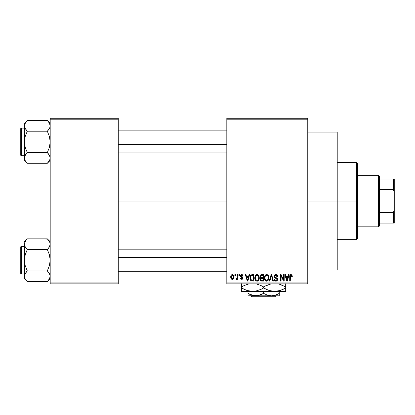 <?xml version="1.0" encoding="UTF-8"?>
<svg xmlns="http://www.w3.org/2000/svg" width="415" height="415" viewBox="0 0 415 415"><rect width="100%" height="100%" fill="white"/><g stroke="black" fill="none" stroke-linecap="round" stroke-linejoin="round"><path stroke-width="0.62" d="M307.774 201.062L337.213 201.062L337.213 132.063L337.213 201.062L307.774 201.062M118.265 201.062L226.818 201.062L118.265 201.062M226.818 118.265L307.774 118.265L226.818 118.265L226.818 119.183L307.774 119.183L307.774 282.937L226.818 282.937L226.818 118.265M226.818 283.855L307.774 283.855L307.774 118.265L307.774 119.183L226.818 119.183L226.818 282.937L307.774 282.937L307.774 283.855L226.818 283.855L226.818 282.937L226.818 283.855M234.849 274.657L234.849 275.576L235.435 275.576L235.435 274.657L234.849 274.657L235.435 274.657L234.849 274.657L234.849 275.576L235.435 275.576L235.435 274.657L235.435 275.576L234.849 275.576L234.849 274.657M238.864 274.657L238.864 275.576L239.45 275.576L239.45 274.657L238.864 274.657L239.45 274.657L238.864 274.657L238.864 275.576L239.45 275.576L239.45 274.657L239.45 275.576L238.864 275.576L238.864 274.657M249.036 274.657L248.533 276.582L246.505 276.582L245.996 274.657L245.384 274.657L247.252 281.095L247.869 281.095L249.648 274.657L249.036 274.657L249.648 274.657L249.036 274.657L248.533 276.582L246.505 276.582L245.996 274.657L245.384 274.657L247.252 281.095L247.869 281.095L249.648 274.657L247.869 281.095L247.252 281.095L245.384 274.657L245.996 274.657M258.69 275.581L257.762 274.725L256.506 274.637L255.334 275.555L254.779 277.267L254.857 278.979L255.599 280.54L256.729 281.157L258.073 280.846L258.815 279.995L259.245 278.361L258.69 275.581L257.01 274.574L255.334 275.555L254.753 277.868C254.649 279.653 255.401 280.758 257.004 281.178C258.644 280.748 259.396 279.617 259.266 277.791L258.69 275.581M268.308 275.581L267.379 274.725L266.124 274.637L264.952 275.555L264.397 277.267L264.474 278.979L265.216 280.54L266.347 281.157L267.691 280.846L268.432 279.995L268.863 278.361L268.308 275.581L266.627 274.574L264.952 275.555L264.371 277.868C264.267 279.653 265.019 280.758 266.622 281.178C268.261 280.748 269.013 279.617 268.884 277.791L268.308 275.581M276.613 274.725L277.749 276.748C277.723 275.436 277.08 274.709 275.809 274.574L274.481 275.093L273.988 276.442L274.486 277.713L276.904 278.885L276.852 279.964L276.11 280.416L275.187 280.218L274.74 279.171L274.154 279.259L274.611 280.623L275.918 281.178L277.142 280.675L277.562 279.093L276.919 278.019L274.844 277.137L274.652 275.98L275.098 275.477L276.048 275.353L276.789 275.768L277.163 276.831L277.749 276.748L277.256 275.218L276.017 274.58M288.508 274.657L288.005 276.582L285.982 276.582L285.473 274.657L284.861 274.657L286.729 281.095L287.346 281.095L289.125 274.657L288.508 274.657L289.125 274.657L288.508 274.657L288.005 276.582L285.982 276.582L285.473 274.657L284.861 274.657L286.729 281.095L287.346 281.095L289.125 274.657L287.346 281.095L286.729 281.095L284.861 274.657L285.473 274.657M292.305 276.582L291.719 276.665L292.305 276.582L291.781 274.823L290.858 274.585L290.095 275.005L289.717 276.369L289.712 281.095L290.298 281.095L290.417 275.71L291.309 275.404L291.719 276.665L292.305 276.582L292.01 275.114M283.606 274.657L283.606 279.809L281.142 274.657L280.509 274.657L280.509 281.095L281.095 281.095L281.095 275.933L283.564 281.095L284.192 281.095L284.192 274.657L283.606 274.657L284.192 274.657L283.606 274.657L283.606 279.809L281.142 274.657L280.509 274.657L280.509 281.095L281.095 281.095L281.095 275.933L283.564 281.095L284.192 281.095L284.192 274.657L284.192 281.095L283.564 281.095M271.182 276.426L269.89 281.095L269.278 281.095L271.114 274.657L269.278 281.095L269.89 281.095L271.436 275.41L272.816 281.095L273.423 281.095L271.685 274.657L271.114 274.657L271.685 274.657L271.114 274.657L269.278 281.095L269.89 281.095L271.436 275.41L272.816 281.095L273.423 281.095L271.685 274.657L273.423 281.095L272.816 281.095L271.55 275.918M261.533 274.663L260.651 274.906L260.034 275.814L260.106 277.459L260.739 278.128L260.184 278.906L260.21 280.115L261.077 281.012L263.535 281.095L263.535 274.657L261.72 274.657C260.542 274.709 259.951 275.337 259.935 276.546L260.739 278.128L260.106 279.477L261.715 281.095L263.535 281.095L263.535 274.657L263.535 281.095L261.549 281.09M252.201 274.657L250.899 275.067L250.281 276.032L250.131 279.295L251.246 280.934L253.918 281.095L253.918 274.657L252.201 274.657C250.572 274.995 249.83 276.079 249.986 277.91L251.35 280.976L253.918 281.095L253.918 274.657L253.918 281.095M243.211 276.079L242.625 276.162L243.211 276.079L241.784 274.574L240.736 275.005L240.518 276.821L242.542 278.185L241.784 278.756L241.037 278.003L240.451 278.086L240.835 279.056L242.07 279.404L243.045 278.61L242.884 277.303L240.985 276.198L241.177 275.425L241.743 275.244L242.381 275.503L242.625 276.162L243.211 276.079L242.811 275.01L241.929 274.58M237.188 274.657L237.079 278.04L236.7 278.553L236.104 278.501L235.933 279.171L236.633 279.399L237.188 278.595L237.188 279.342L237.774 279.342L237.774 274.657L237.188 274.657L237.774 274.657L237.188 274.657L237.079 278.04L236.524 278.589L236.104 278.501L235.933 279.171L236.493 279.425L237.188 278.595L237.188 279.342L237.774 279.342L237.774 274.657L237.774 279.342L237.188 279.342M232.379 274.574L231.056 275.43L230.75 277.049L231.191 278.776L232.379 279.425L233.692 278.589L234.013 276.997L233.692 275.41L232.379 274.574C231.181 274.88 230.636 275.705 230.75 277.049C230.667 278.341 231.207 279.134 232.379 279.425C233.567 279.129 234.112 278.32 234.013 276.997C234.107 275.679 233.562 274.87 232.379 274.574L232.276 274.574M50.189 283.855L118.265 283.855L118.265 282.937L50.189 282.937L50.189 119.183L118.265 119.183L118.265 282.937L118.265 118.265L50.189 118.265L118.265 118.265L118.265 119.183L50.189 119.183L50.189 118.265L50.189 282.937L118.265 282.937L118.265 283.855L50.189 283.855L50.189 282.937L50.189 283.855M337.213 270.056L337.213 201.062L337.213 270.056L307.774 270.056M291.112 275.332L291.709 276.452M291.667 276.094L291.605 275.83M290.464 275.622L291.008 275.327L290.318 276.125M290.298 276.675L290.298 281.095L289.712 281.095L290.298 281.095M291.952 275.026L291.034 274.574C290.007 274.834 289.566 275.55 289.712 276.727L289.712 276.546M289.717 276.364L289.914 275.327M289.919 275.316L290.35 274.766M290.516 274.678L291.034 274.574M286.905 280.047L286.179 277.334L287.808 277.334L286.993 280.426L286.661 279.103L286.952 280.234M286.749 279.43L286.179 277.334L287.808 277.334L286.993 280.426M281.095 281.095L280.509 281.095L280.509 274.657L281.142 274.657M276.323 275.436L275.757 275.327L277.163 276.831L277.749 276.748L277.163 276.831L276.789 275.768M274.912 275.607L274.574 276.426L275.529 275.342M275.534 277.49L276.027 277.645L274.574 276.426L274.699 276.95M274.154 279.259L274.74 279.171L274.154 279.259C274.19 280.426 274.782 281.069 275.918 281.178L277.583 279.414L275.83 277.583M276.354 277.754L276.032 277.645M277.35 278.486L277.485 278.781M277.495 278.813L277.562 279.098M277.562 279.757L277.485 280.084M277.474 280.109L277.147 280.67M276.712 281.007L276.255 281.152M275.202 281.048L274.886 280.872M274.268 279.98L274.185 279.627M275.669 280.41L274.766 279.409M276.852 279.964L276.997 279.394L276.11 280.416M276.815 278.74L276.997 279.394L276.815 278.74L275.892 278.309L276.815 278.74L276.997 279.394M275.809 274.574C274.663 274.652 274.05 275.275 273.988 276.442L274.875 277.972L275.736 278.268M274.196 277.345L273.999 276.675M274.491 275.083L274.159 275.596M274.766 274.849L275.046 274.704M275.088 274.689L275.441 274.6M277.256 275.218L276.966 274.932M268.552 276.048L268.749 276.623M268.863 278.382L268.796 278.901M268.681 279.383L268.578 279.684M267.914 280.67L267.395 281.017M267.187 281.095L266.912 281.163M265.387 280.706L265.984 281.064M264.474 278.979L264.428 278.704M264.371 277.868L264.376 277.568M264.397 277.272L264.49 276.681M264.671 276.094L264.801 275.819M264.874 275.685L265.102 275.347M265.652 274.844L266.363 274.59M267.602 274.844L267.997 275.176M267.613 274.849L268.002 275.181M266.887 274.59L266.627 274.574M264.376 278.149L264.391 278.429M264.646 279.591L264.848 280.026M266.259 280.379L265.206 279.347L264.957 277.889C264.848 276.514 265.408 275.659 266.632 275.327C267.825 275.638 268.381 276.457 268.303 277.78L267.613 280.026L268.303 277.78C268.432 279.196 267.872 280.084 266.622 280.426L265.745 280.109L265.206 279.347L266.15 280.343M266.01 275.467L266.523 275.332M267.639 275.762L266.632 275.327L267.442 275.596M267.442 280.167L266.731 280.421M264.957 277.889L265.014 278.631L264.957 277.889M265.149 276.53L264.962 277.677L265.284 276.229M268.303 277.78L268.282 277.37L268.303 277.78M260.724 280.836L260.35 280.405M260.21 280.12L260.132 279.803M260.662 278.185L259.935 276.546M259.946 276.364L260.039 275.799M260.376 275.155L260.034 275.814M260.547 276.224L261.102 275.493L260.537 276.784L261.102 275.493L261.704 275.41L261.248 275.446M261.694 280.338L260.687 279.373L261.237 278.481L261.849 278.418L262.949 278.418L262.949 280.343L261.668 280.338M260.687 279.373L260.719 279.062M261.237 278.481L261.849 278.418L261.237 278.481M260.885 278.714L260.698 279.233M261.792 277.666L262.949 277.666L262.949 275.41L261.704 275.41L262.949 275.41L262.949 277.666L261.792 277.666L260.547 276.219M260.864 277.428L261.305 277.63L260.537 276.784M261.849 278.418L262.949 278.418L262.949 280.343L261.927 280.343M258.934 276.048L259.131 276.623M259.209 277.018L259.261 277.5M259.245 278.366L259.178 278.901M259.064 279.383L258.96 279.684M258.929 279.757L258.664 280.239M258.296 280.67L257.777 281.017M257.57 281.095L257.295 281.163M254.774 278.429L254.81 278.704M254.753 277.868L254.758 277.568M255.054 276.094L255.184 275.814M256.039 274.839L256.745 274.59M257.01 274.574L257.502 274.637M257.995 274.849L258.384 275.181M258.955 276.094L258.836 275.835M255.028 279.591L255.23 280.026M255.806 279.762L257.004 280.426L255.588 279.347L255.339 277.889C255.23 276.514 255.79 275.659 257.015 275.327C258.208 275.638 258.763 276.457 258.685 277.78L257.995 280.026L258.685 277.78C258.815 279.196 258.255 280.084 257.004 280.426L256.128 280.109L255.588 279.347L255.811 279.767M256.392 275.467L256.906 275.332M257.435 280.364L257.113 280.421M255.339 277.889L255.5 276.623L255.339 277.889M255.531 276.53L255.666 276.229M258.685 277.78L258.664 277.37L258.685 277.78M258.498 276.54L258.664 277.37M251.246 280.934L252.076 281.095M250.956 280.758L250.655 280.452M250.427 280.089L250.245 279.674M250.24 279.653L250.131 279.295M250.038 278.792L249.996 278.366M250.292 276.011L250.401 275.752M250.904 275.062L251.91 274.668M250.722 279.202L250.613 278.647M251.174 275.742L250.572 277.92L250.805 276.349L252.279 275.41L253.332 275.41L253.332 280.343L251.459 280.213L250.572 277.92L250.722 276.613M250.805 276.349L251.277 275.659M251.931 275.43L253.332 275.41L253.332 280.343L252.294 280.343M250.582 277.521L250.603 278.564M251.018 275.923L251.412 275.57M247.278 279.43L246.702 277.334L248.331 277.334L247.516 280.426L246.702 277.334L248.331 277.334L247.516 280.426L247.407 279.933M247.636 279.814L247.573 280.12M242.505 274.751L242.806 275.005L242.505 274.751M242.095 275.301L242.552 275.809M242.526 275.747L242.329 275.456M240.965 275.819L241.442 275.28M240.451 278.086L241.037 278.003L240.451 278.086L241.805 279.425L243.128 278.086L241.105 276.395M242.204 276.841L242.692 277.101M243.045 278.61L242.9 278.896M240.565 278.61L240.493 278.346M241.037 278.003L241.784 278.756L241.099 278.294M241.608 278.74L242.049 278.73M242.542 278.185L241.784 278.756L242.542 278.185L241.686 277.526L242.495 277.967M241.857 277.588L241.177 277.345M241.784 274.574L240.368 276.084L241.686 277.526M240.518 276.821L240.415 276.53M240.882 274.86L241.494 274.595M235.933 279.171L236.493 279.425L235.933 279.171L236.104 278.501L236.7 278.553M236.104 278.501L236.524 278.589L236.104 278.501L236.524 278.589L237.079 278.04L237.188 277.085M236.415 278.579L237.043 278.159M232.582 274.585L232.971 274.699M233.847 275.788L233.946 276.188M233.666 278.641L233.458 278.927M231.772 279.285L231.186 278.771M231.082 278.605L230.937 278.289M230.797 277.734L230.756 277.246M231.731 274.725L232.172 274.585M232.089 275.295L232.364 275.244L232.089 275.295M233.427 277.002L232.467 278.75L231.342 277.287L232.364 275.244L233.417 276.717L233.1 278.351L233.427 277.002M231.373 277.568L231.342 277.287M231.871 278.569L231.632 278.304M231.43 276.162L231.518 275.892M231.342 276.717L231.373 276.437M233.386 276.4L233.282 275.991M233.235 275.882L233.417 276.717M287.263 279.207L287.18 279.508M267.955 276.183L268.282 277.37M252.081 280.338L251.557 280.255M247.786 279.207L247.708 279.508M231.523 278.117L231.43 277.848M356.532 201.062L356.532 239.699L356.532 201.062L337.213 201.062L356.532 201.062L356.532 162.421L356.532 201.062L357.45 201.062L356.532 201.062M357.45 238.781L357.45 201.062L357.45 238.781L356.532 239.699L337.213 239.699M357.45 163.344L357.45 201.062L357.45 163.344L356.532 162.421L337.213 162.421M50.189 157.949L49.982 159.339L48.477 162.011L49.385 160.698L47.326 163.287L49.691 160.102M27.042 163.028L47.326 163.287L50.189 160.423L47.326 163.287L27.297 163.287L25.237 160.704L24.428 157.944L24.635 156.559L25.227 155.2L27.297 152.596L25.227 147.403L24.428 141.909L25.232 136.4L27.297 131.218L25.237 128.634L24.428 125.875L24.641 127.265L24.635 124.49L26.14 121.803L24.635 124.49L24.428 125.875L24.428 160.423L24.428 157.944L25.253 160.73M27.297 120.526L26.14 121.803L27.297 120.526L26.14 121.803L27.297 120.526L47.326 120.526L27.297 120.526L24.428 123.39L27.297 120.526M21.3 155.708A0.55 0.55 0 0 1 20.75 155.153L20.75 128.66A0.55 0.55 0 0 1 21.3 128.111L24.428 128.111L21.3 128.111L21.3 155.708L24.428 155.708L21.3 155.708L21.3 128.111A0.55 0.55 0 0 0 20.75 128.66L20.75 155.153A0.55 0.55 0 0 0 21.3 155.708M47.58 120.786L49.38 123.11L50.189 125.875L49.976 124.469L49.982 127.255L48.477 129.942L49.38 128.634L47.326 131.218L48.477 129.947L47.326 131.218L27.297 131.218L47.326 131.218L49.39 136.411L50.189 141.909L49.385 147.413L47.326 152.596L27.297 152.596L47.326 152.596L49.38 155.179L50.189 157.944L49.982 156.548L50.189 157.944L49.717 160.05M24.895 127.96L24.428 125.875L24.428 157.944L24.635 156.559L26.14 153.872L25.237 155.179L27.297 152.596L26.14 153.872L27.297 152.596L25.227 147.403L24.428 141.909L25.232 136.4L27.297 131.218L24.942 128.064M49.976 127.275L49.691 128.038M49.722 155.853L50.189 157.944M24.641 156.538L24.931 155.775M47.326 163.287L48.477 162.016L47.326 163.287M24.428 123.39L24.428 125.875L24.428 123.39M24.428 157.866L24.428 160.423L26.161 162.037M25.227 160.688L26.14 162.011M26.067 129.853L27.297 131.218M47.326 131.218L48.477 129.942L47.326 131.218L49.39 136.411L50.189 141.909L49.385 147.413L47.326 152.596L49.676 155.75M50.189 125.947L49.982 127.255L48.477 129.947M50.189 123.39L47.326 120.526L49.38 123.11L50.189 125.875M118.265 144.674L226.818 144.674L118.265 144.674M226.818 257.45L118.265 257.45L226.818 257.45M378.61 175.301L379.533 176.219L379.533 178.979L379.533 176.219L378.61 175.301L357.45 175.301L378.61 175.301L378.61 226.818L357.45 226.818L378.61 226.818L378.61 175.301M379.533 225.9L378.61 226.818L379.533 225.9L379.533 223.14L379.533 225.9M379.533 189.681L379.533 212.439L379.533 178.979L379.533 189.681L393.332 189.681L394.25 191.86L394.25 210.26L393.332 212.439L379.533 212.439L379.533 223.14L379.533 212.439L393.332 212.439L393.332 223.14L394.25 223.14L394.25 210.26L394.25 223.14L393.332 223.14L393.332 212.439L394.25 210.26L394.25 178.979L379.533 178.979L393.332 178.979L393.332 189.681L393.332 178.979L394.25 178.979L394.25 191.86L393.332 189.681L379.533 189.681M379.533 223.14L393.332 223.14L379.533 223.14M20.75 128.915L20.75 129.947M20.75 153.866L20.75 154.899M24.905 160.05L24.641 159.344M47.326 152.596L48.477 153.872M49.717 155.838L49.976 156.538M27.297 152.596L26.14 153.872M24.905 127.981L24.641 127.275M49.691 278.408L47.326 281.593L49.385 278.999L47.326 281.593L27.297 281.593L25.237 279.01L24.428 276.25L24.635 274.865L25.227 273.501L27.297 270.902L25.227 265.709L24.428 260.215L25.232 254.706L27.297 249.524L25.237 246.941L24.428 244.181L24.641 245.571L24.635 242.796L26.14 240.109L24.635 242.796L24.428 244.181L24.641 277.64M47.58 239.092L27.297 238.833L24.428 241.696L27.297 238.833L47.326 238.833L48.477 240.109L49.976 242.775L50.189 244.181L49.39 246.925L47.326 249.524L27.297 249.524L47.326 249.524L48.477 248.248L47.326 249.524L49.39 254.717L50.189 260.215L49.385 265.719L47.326 270.902L49.38 273.485L50.189 276.25L49.39 278.994L47.326 281.593L50.189 278.73L47.326 281.593L27.297 281.593L25.237 279.01L24.641 277.651M27.297 238.833L26.14 240.109L27.297 238.833M21.3 274.014A0.55 0.55 0 0 1 20.75 273.459L20.75 246.967A0.55 0.55 0 0 1 21.3 246.411L24.428 246.411L21.3 246.411L21.3 274.014L24.428 274.014L21.3 274.014L21.3 246.411A0.55 0.55 0 0 0 20.75 246.967L20.75 273.459A0.55 0.55 0 0 0 21.3 274.014M50.189 244.253L49.976 242.775L50.189 244.181L49.385 246.93M24.931 274.082L27.297 270.902L26.14 272.178L27.297 270.902L47.326 270.902L27.297 270.902L25.227 265.709L24.428 260.215L25.232 254.706L27.297 249.524L24.942 246.37M49.976 245.581L49.691 246.344M49.722 274.159L50.189 276.25L49.982 274.855L50.189 276.25L49.717 278.356M26.14 272.178L27.297 270.902M24.641 245.571L24.641 274.844M27.042 281.334L24.428 278.73L24.428 276.172M26.067 248.16L27.297 249.524M47.326 249.524L48.477 248.248L47.326 249.524L49.39 254.717L50.189 260.215L49.385 265.719L47.326 270.902L49.676 274.056M50.189 241.696L47.326 238.833L49.717 242.075M50.189 244.181L49.982 242.785M48.477 248.248L49.38 246.941M48.55 272.266L47.326 270.902M20.75 247.221L20.75 248.253M20.75 272.173L20.75 273.205M49.717 274.144L49.976 274.844M276.463 295.817L275.539 296.735L251.692 296.735L250.769 295.817L251.692 296.735L275.539 296.735L276.463 295.817M279.259 295.641L279.259 291.397L279.259 293.395L275.477 295.132L271.436 295.817L267.421 295.143L263.618 293.395L263.618 291.397L263.618 293.395L261.756 294.37L257.85 295.636L253.773 295.641L247.978 293.395L247.978 291.397L247.978 295.636M277.391 294.37L279.259 293.395L275.477 295.132L271.436 295.817L255.796 295.817L271.436 295.817L267.421 295.143L263.618 293.395L257.85 295.636L247.978 295.817L255.796 295.817L251.781 295.143L247.978 293.395L249.726 294.318M263.618 293.395L264.677 293.976M279.119 284.083L285.696 286.905L285.696 287.984L280.358 290.438L274.657 291.397L285.696 291.397L285.696 290.443L285.696 291.397L241.54 291.397L252.579 291.397L246.909 290.448L241.54 287.984L241.54 286.905L244.165 285.53L249.073 283.855L244.383 285.432M271.778 291.148L274.657 291.397L268.987 290.448L263.618 287.984L263.618 286.905L266.248 285.53L271.151 283.855L264.754 286.272M261.906 285.976L263.618 286.905L260.988 285.53L256.081 283.855L260.983 285.525L263.618 286.905L263.618 287.984L260.988 289.359L255.479 291.148L252.579 291.397L255.458 291.148L249.721 291.154L244.176 289.359L246.873 290.438L241.54 287.984L241.54 291.397M241.54 283.736L241.54 287.984L244.165 289.359M260.776 289.457L255.479 291.148L252.579 291.397L248.123 290.806L249.7 291.148M260.802 289.442L262.477 288.617M260.988 285.53L260.402 285.266M265.33 288.913L266.84 289.623M252.579 291.397L277.516 291.154L271.799 291.154L266.254 289.359M279.025 290.832L274.657 291.397M282.854 289.457L280.358 290.438M285.696 291.148L285.696 286.905L280.343 284.446L285.696 286.905L285.696 283.736M285.696 288.897L285.696 287.984L282.869 289.452M284.555 288.617L285.696 287.984M279.212 290.78L280.327 290.448M241.54 289.359L241.54 287.984L243.283 288.928M263.618 287.984L260.988 289.359M285.696 290.443L285.696 289.359M279.108 284.078L283.061 285.525M285.696 285.53L285.696 286.905L283.953 285.961M242.676 286.272L244.368 285.437M241.54 285.992L241.54 286.905M241.54 284.441L241.54 285.53M263.618 286.905L266.248 285.53M279.259 294.027L279.259 293.395M247.978 294.37L247.978 293.395L249.223 294.069M279.259 295.138L279.259 294.37M271.436 295.817L279.259 295.817L271.436 295.817M251.692 296.735L250.769 295.817L251.692 296.735M307.774 132.063L337.213 132.063M118.265 130.87L226.818 130.87M118.265 152.948L226.818 152.948M226.818 271.254L118.265 271.254M226.818 249.171L118.265 249.171"/></g></svg>

